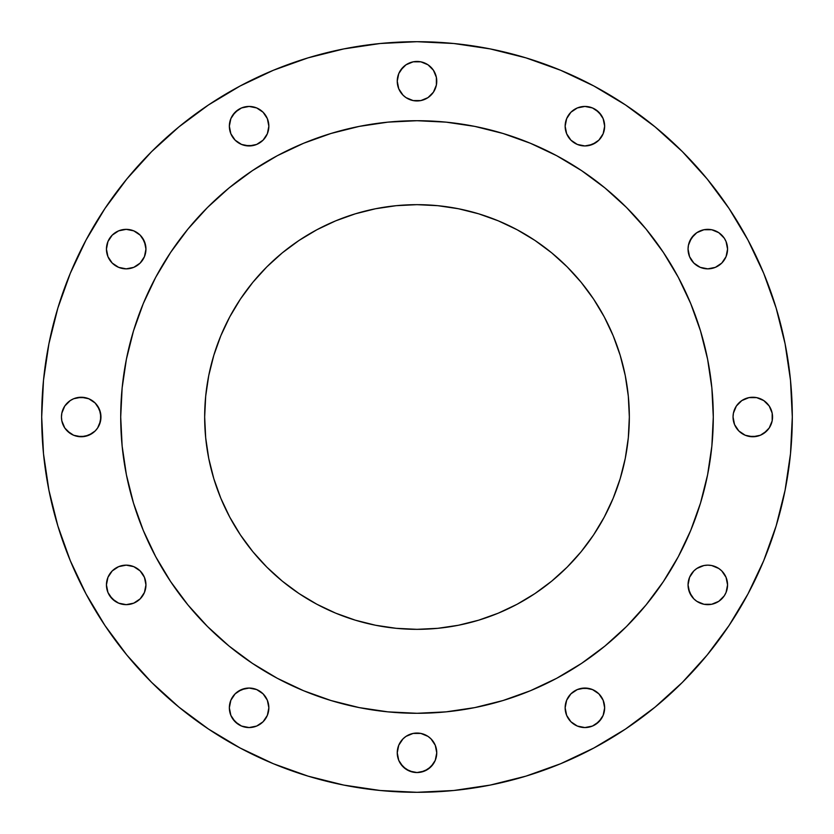 <?xml version="1.0" encoding="UTF-8"?>
<svg xmlns="http://www.w3.org/2000/svg" width="834" height="834" viewBox="0 0 834 834"><rect width="100%" height="100%" fill="white"/><g stroke="black" fill="none" stroke-linecap="round" stroke-linejoin="round"><path stroke-width="1.25" d="M268.85 126.195A19.755 19.755 0 0 1 249.105 145.95A19.755 19.755 0 0 1 229.35 126.195L230.851 133.753L235.136 140.164L241.547 144.438L249.105 145.95L256.663 144.438L263.075 140.164L267.349 133.753L268.85 126.195L267.349 118.636L263.075 112.225L256.663 107.94L249.105 106.439L241.547 107.94L235.136 112.225L230.851 118.636L229.35 126.195A19.755 19.755 0 0 1 249.105 106.439A19.755 19.755 0 0 1 268.85 126.195M436.37 77.353L436.755 81.2A19.755 19.755 0 0 1 417 100.956A19.755 19.755 0 0 1 397.245 81.2L398.746 88.769L403.031 95.17L406.022 97.63L413.143 100.58L420.857 100.58L427.978 97.63L433.419 92.178L436.37 85.058L436.37 77.353L433.419 70.233L427.978 64.781L420.857 61.831L413.143 61.831L406.022 64.781L403.031 67.241L398.746 73.642L397.245 81.2L397.63 77.353M604.65 126.195A19.755 19.755 0 0 1 584.895 145.95A19.755 19.755 0 0 1 565.15 126.195L566.651 133.753L570.925 140.164L577.336 144.438L584.895 145.95L592.453 144.438L598.864 140.164L603.149 133.753L604.65 126.195L603.149 118.636L598.864 112.225L592.453 107.94L584.895 106.439L577.336 107.94L570.925 112.225L566.651 118.636L565.15 126.195A19.755 19.755 0 0 1 584.895 106.439A19.755 19.755 0 0 1 604.65 126.195M693.836 263.075L689.562 256.663L688.05 249.105A19.755 19.755 0 0 1 707.805 229.35A19.755 19.755 0 0 1 727.561 249.105A19.755 19.755 0 0 1 707.805 268.85A19.755 19.755 0 0 1 688.05 249.105L689.562 256.663L693.836 263.075L700.247 267.349L707.805 268.85L715.364 267.349L721.775 263.075L726.06 256.663L727.561 249.105L726.06 241.547L724.235 238.128L718.783 232.676L711.663 229.725L703.948 229.725L696.828 232.676L691.386 238.128L688.436 245.248L688.05 249.105L688.436 245.248M763.767 400.581L769.219 406.022L772.169 413.143L772.545 417A19.755 19.755 0 0 1 752.8 436.755A19.755 19.755 0 0 1 733.044 417L734.546 424.558L738.83 430.969L745.231 435.254L752.8 436.755L760.358 435.254L766.759 430.969L769.219 427.978L772.169 420.857L772.169 413.143L769.219 406.022L763.767 400.581L756.646 397.63L748.942 397.63L741.822 400.581L736.37 406.022L733.42 413.143L733.044 417L733.42 413.143M691.386 595.872L688.436 588.752L688.05 584.895A19.755 19.755 0 0 1 707.805 565.15A19.755 19.755 0 0 1 727.561 584.895A19.755 19.755 0 0 1 707.805 604.65A19.755 19.755 0 0 1 688.05 584.895L689.562 592.453L693.836 598.864L696.828 601.324L703.948 604.275L711.663 604.275L718.783 601.324L724.235 595.872L726.06 592.453L727.561 584.895L726.06 577.336L721.775 570.925L718.783 568.475L711.663 565.525L707.805 565.15L703.948 565.525L696.828 568.475L693.836 570.925L689.562 577.336L688.05 584.895L689.562 577.336L693.836 570.925M604.65 707.805A19.755 19.755 0 0 1 584.895 727.561A19.755 19.755 0 0 1 565.15 707.805L566.651 715.364L570.925 721.775L577.336 726.06L584.895 727.561L592.453 726.06L598.864 721.775L603.149 715.364L604.65 707.805L603.149 700.247L598.864 693.836L592.453 689.562L584.895 688.05L577.336 689.562L570.925 693.836L566.651 700.247L565.15 707.805A19.755 19.755 0 0 1 584.895 688.05A19.755 19.755 0 0 1 604.65 707.805M433.419 741.822L435.254 745.231L436.755 752.8A19.755 19.755 0 0 1 417 772.545A19.755 19.755 0 0 1 397.245 752.8L398.746 760.358L403.031 766.759L409.442 771.043L417 772.545L424.558 771.043L430.969 766.759L435.254 760.358L436.755 752.8L435.254 745.231L430.969 738.83L427.978 736.37L420.857 733.42L413.143 733.42L406.022 736.37L403.031 738.83L398.746 745.231L397.245 752.8L397.63 748.942M268.85 707.805A19.755 19.755 0 0 1 249.105 727.561A19.755 19.755 0 0 1 229.35 707.805L230.851 715.364L235.136 721.775L241.547 726.06L249.105 727.561L256.663 726.06L263.075 721.775L267.349 715.364L268.85 707.805L267.349 700.247L263.075 693.836L256.663 689.562L249.105 688.05L241.547 689.562L235.136 693.836L230.851 700.247L229.35 707.805A19.755 19.755 0 0 1 249.105 688.05A19.755 19.755 0 0 1 268.85 707.805M140.164 570.925L144.438 577.336L145.95 584.895A19.755 19.755 0 0 1 126.195 604.65A19.755 19.755 0 0 1 106.439 584.895L107.94 592.453L112.225 598.864L118.636 603.149L126.195 604.65L133.753 603.149L140.164 598.864L144.438 592.453L145.95 584.895L144.438 577.336L140.164 570.925L133.753 566.651L126.195 565.15L118.636 566.651L112.225 570.925L107.94 577.336L106.439 584.895A19.755 19.755 0 0 1 126.195 565.15A19.755 19.755 0 0 1 145.95 584.895L145.564 588.752M142.614 238.128L145.564 245.248L145.95 249.105A19.755 19.755 0 0 1 126.195 268.85A19.755 19.755 0 0 1 106.439 249.105L107.94 256.663L112.225 263.075L118.636 267.349L126.195 268.85L133.753 267.349L140.164 263.075L144.438 256.663L145.95 249.105L144.438 241.547L140.164 235.136L133.753 230.851L126.195 229.35L118.636 230.851L112.225 235.136L107.94 241.547L106.439 249.105A19.755 19.755 0 0 1 126.195 229.35A19.755 19.755 0 0 1 145.95 249.105L144.438 256.663L140.164 263.075M95.17 403.031L99.455 409.442L100.956 417A19.755 19.755 0 0 1 81.2 436.755A19.755 19.755 0 0 1 61.455 417L61.831 420.857L64.781 427.978L67.241 430.969L73.642 435.254L81.2 436.755L88.769 435.254L95.17 430.969L97.63 427.978L100.58 420.857L100.58 413.143L97.63 406.022L95.17 403.031L88.769 398.746L81.2 397.245L73.642 398.746L70.233 400.581L64.781 406.022L61.831 413.143L61.455 417L61.831 413.143L64.781 406.022L70.233 400.581M41.7 417A375.3 375.3 0 0 1 417 41.7A375.3 375.3 0 0 1 792.3 417L790.496 453.79L785.086 490.215L776.141 525.941L763.736 560.625L747.983 593.912L729.052 625.51L707.107 655.086L682.379 682.379L655.086 707.107L625.51 729.052L593.912 747.983L560.625 763.736L525.941 776.141L490.215 785.086L453.79 790.496L417 792.3L380.21 790.496L343.785 785.086L308.059 776.141L273.375 763.736L240.088 747.983L208.49 729.052L178.914 707.107L151.621 682.379L126.893 655.086L104.948 625.51L86.017 593.912L70.264 560.625L57.859 525.941L48.914 490.215L43.504 453.79L41.7 417L43.504 380.21L48.914 343.785L57.859 308.059L70.264 273.375L86.017 240.088L104.948 208.49L126.893 178.914L151.621 151.621L178.914 126.893L208.49 104.948L240.088 86.017L273.375 70.264L308.059 57.859L343.785 48.914L380.21 43.504L417 41.7L453.79 43.504L490.215 48.914L525.941 57.859L560.625 70.264L593.912 86.017L625.51 104.948L655.086 126.893L682.379 151.621L707.107 178.914L729.052 208.49L747.983 240.088L763.736 273.375L776.141 308.059L785.086 343.785L790.496 380.21L792.3 417A375.3 375.3 0 0 1 417 792.3A375.3 375.3 0 0 1 41.7 417M120.711 416.812A296.289 296.289 0 0 0 120.711 417A296.289 296.289 0 0 1 417 120.711A296.289 296.289 0 0 1 713.289 417A296.289 296.289 0 0 0 713.289 416.812M556.726 155.729A296.289 296.289 0 0 0 556.674 155.697L581.611 170.647L604.963 187.963L626.511 207.489L646.037 229.037L663.353 252.389L678.303 277.326A296.289 296.289 0 0 0 678.271 277.274M663.468 252.556A296.289 296.289 0 0 0 581.444 170.532M155.729 277.274A296.289 296.289 0 0 0 155.697 277.326L170.647 252.389L187.963 229.037L207.489 207.489L229.037 187.963L252.389 170.647L277.326 155.697A296.289 296.289 0 0 0 277.274 155.729M252.556 170.532A296.289 296.289 0 0 0 170.532 252.556M629.336 417A212.336 212.336 0 0 1 417 629.336A212.336 212.336 0 0 1 204.664 417A212.336 212.336 0 0 1 417 204.664A212.336 212.336 0 0 1 629.336 417L628.315 396.192L625.26 375.571L620.194 355.357L613.178 335.737L604.264 316.899L593.558 299.031L581.142 282.288L567.151 266.849L551.712 252.858L534.969 240.442L517.101 229.736L498.263 220.822L478.643 213.806L458.429 208.74L437.808 205.685L417 204.664L396.192 205.685L375.571 208.74L355.357 213.806L335.737 220.822L316.899 229.736L299.031 240.442L282.288 252.858L266.849 266.849L252.858 282.288L240.442 299.031L229.736 316.899L220.822 335.737L213.806 355.357L208.74 375.571L205.685 396.192L204.664 417L205.685 437.808L208.74 458.429L213.806 478.643L220.822 498.263L229.736 517.101L240.442 534.969L252.858 551.712L266.849 567.151L282.288 581.142L299.031 593.558L316.899 604.264L335.737 613.178L355.357 620.194L375.571 625.26L396.192 628.315L417 629.336L437.808 628.315L458.429 625.26L478.643 620.194L498.263 613.178L517.101 604.264L534.969 593.558L551.712 581.142L567.151 567.151L581.142 551.712L593.558 534.969L604.264 517.101L613.178 498.263L620.194 478.643L625.26 458.429L628.315 437.808L629.336 417M678.303 277.326L690.74 303.618L700.529 330.994L707.597 359.193L711.861 387.956L713.289 417L711.861 446.044L707.597 474.807L700.529 503.006L690.74 530.382L678.303 556.674L663.353 581.611L646.037 604.963L626.511 626.511L604.963 646.037L581.611 663.353L556.674 678.303L530.382 690.74L503.006 700.529L474.807 707.597L446.044 711.861L417 713.289L387.956 711.861L359.193 707.597L330.994 700.529L303.618 690.74L277.326 678.303L252.389 663.353L229.037 646.037L207.489 626.511L187.963 604.963L170.647 581.611L155.697 556.674L143.26 530.382L133.471 503.006L126.403 474.807L122.139 446.044L120.711 417L122.139 387.956L126.403 359.193L133.471 330.994L143.26 303.618L155.697 277.326M277.326 155.697L303.618 143.26L330.994 133.471L359.193 126.403L387.956 122.139L417 120.711L446.044 122.139L474.807 126.403L503.006 133.471L530.382 143.26L556.674 155.697M713.289 417.188A296.289 296.289 0 0 0 713.289 417A296.289 296.289 0 0 1 417 713.289A296.289 296.289 0 0 1 120.711 417A296.289 296.289 0 0 0 120.711 417.188M170.532 581.444A296.289 296.289 0 0 0 252.556 663.468M581.444 663.468A296.289 296.289 0 0 0 663.468 581.444M170.647 581.611L179.737 594.475M239.525 654.263L252.389 663.353M581.611 663.353L594.475 654.263M654.263 594.475L663.353 581.611M663.353 252.389L652.063 236.627M597.373 181.937L581.611 170.647M252.389 170.647L236.627 181.937M181.937 236.627L170.647 252.389M70.264 560.625L86.017 593.912M380.21 790.496L417 792.3M453.79 43.504L417 41.7M232.676 115.217L238.128 109.765L241.547 107.94M256.663 107.94L263.075 112.225L265.525 115.217M268.475 130.052L267.349 133.753M263.075 140.164L256.663 144.438L252.952 145.564L245.248 145.564M241.547 144.438L235.136 140.164M400.581 70.233L406.022 64.781L413.143 61.831L417 61.455L420.857 61.831L427.978 64.781L433.419 70.233M400.581 92.178L398.746 88.769L397.245 81.2A19.755 19.755 0 0 1 417 61.455A19.755 19.755 0 0 1 436.755 81.2L436.37 85.058M427.978 97.63L420.857 100.58L413.143 100.58M568.475 115.217L570.925 112.225L577.336 107.94M592.453 107.94L595.872 109.765L601.324 115.217M604.275 130.052L603.149 133.753M601.324 137.172L598.864 140.164M595.872 142.614L588.752 145.564L584.895 145.95L577.336 144.438L570.925 140.164M689.562 241.547L693.836 235.136M718.783 232.676L724.235 238.128L726.06 241.547M726.06 256.663L721.775 263.075L718.783 265.525M703.948 268.475L700.247 267.349M741.822 400.581L748.942 397.63L756.646 397.63M738.83 430.969L734.546 424.558L733.044 417A19.755 19.755 0 0 1 752.8 397.245A19.755 19.755 0 0 1 772.545 417L772.169 420.857L769.219 427.978L763.767 433.419M756.646 436.37L748.942 436.37M718.783 568.475L721.775 570.925L726.06 577.336M726.06 592.453L724.235 595.872L718.783 601.324M703.948 604.275L700.247 603.149M565.525 703.948L566.651 700.247M570.925 693.836L577.336 689.562L581.048 688.436L588.752 688.436M592.453 689.562L598.864 693.836M601.324 718.783L595.872 724.235L592.453 726.06M577.336 726.06L570.925 721.775L568.475 718.783M398.746 745.231L400.581 741.822M406.022 736.37L413.143 733.42L420.857 733.42M397.63 756.646L397.245 752.8A19.755 19.755 0 0 1 417 733.044A19.755 19.755 0 0 1 436.755 752.8L436.37 756.646M433.419 763.767L427.978 769.219L420.857 772.169L417 772.545L413.143 772.169L406.022 769.219L400.581 763.767M229.725 703.948L230.851 700.247M238.128 691.386L245.248 688.436L249.105 688.05L256.663 689.562L263.075 693.836M265.525 718.783L263.075 721.775L256.663 726.06M241.547 726.06L238.128 724.235L232.676 718.783M107.94 577.336L112.225 570.925L115.217 568.475M130.052 565.525L133.753 566.651M144.438 592.453L140.164 598.864M115.217 601.324L109.765 595.872L107.94 592.453M107.94 241.547L112.225 235.136L118.636 230.851M130.052 229.725L133.753 230.851M115.217 265.525L112.225 263.075L107.94 256.663M77.353 397.63L85.058 397.63M70.233 433.419L64.781 427.978L61.831 420.857L61.455 417A19.755 19.755 0 0 1 81.2 397.245A19.755 19.755 0 0 1 100.956 417L99.455 424.558M92.178 433.419L85.058 436.37L77.353 436.37M628.482 436.099L628.315 437.808M437.808 628.315L436.099 628.482M397.901 628.482L396.192 628.315M205.685 437.808L205.518 436.099M205.518 397.901L205.685 396.192M396.192 205.685L397.901 205.518M436.099 205.518L437.808 205.685M628.315 396.192L628.482 397.901"/></g></svg>
